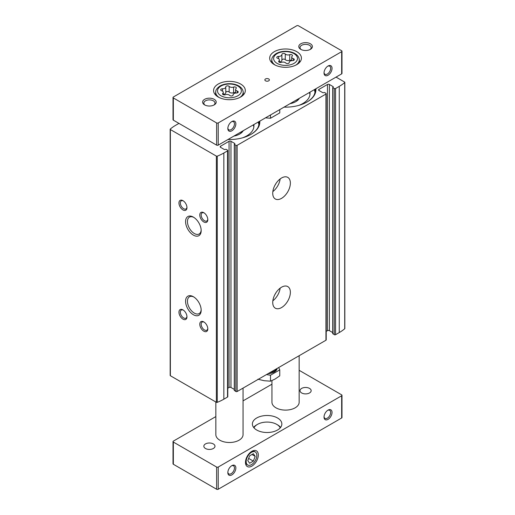 <?xml version="1.0" encoding="UTF-8"?>
<svg xmlns="http://www.w3.org/2000/svg" width="515" height="515" viewBox="0 0 515 515"><rect width="100%" height="100%" fill="white"/><g stroke="black" fill="none" stroke-linecap="round" stroke-linejoin="round"><path stroke-width="0.77" d="M332.844 333.488L334.286 334.686A0.908 0.521 0 0 0 335.568 334.686L339.256 332.561A45.796 26.439 0 0 0 344.709 328.757A0.682 0.393 0 0 0 344.831 328.538L344.831 82.349A0.682 0.393 0 0 0 344.632 82.072L336.05 77.115M332.709 332.574L329.394 330.662A1.358 0.785 0 0 0 327.476 330.662L326.214 331.39M234.415 390.312L235.857 391.516A0.908 0.521 0 0 0 237.138 391.516L325.95 340.241A0.908 0.521 0 0 0 326.214 339.874L326.214 93.685A0.908 0.521 0 0 0 325.95 93.312L324.508 92.481L323.626 92.616A0.682 0.393 0 0 1 322.667 92.616L318.978 90.492L318.978 89.378A1.358 0.785 0 0 0 318.579 89.932A1.358 0.785 0 0 0 318.978 90.492M234.286 389.404L230.971 387.486A1.358 0.785 0 0 0 229.046 387.486L227.791 388.213M170.291 375.235A0.682 0.393 0 0 0 170.368 375.731L216.384 402.299A0.682 0.393 0 0 0 217.253 402.344A45.796 26.439 0 0 0 223.838 399.196L227.521 397.065A0.908 0.521 0 0 0 227.791 396.698L227.791 150.509A0.908 0.521 0 0 0 227.521 150.142L226.079 149.305L225.197 149.447A0.682 0.393 0 0 1 224.237 149.447L220.549 147.316L220.549 146.209A1.358 0.785 0 0 0 220.15 146.762A1.358 0.785 0 0 0 220.549 147.316M259.792 121.147A30.379 17.536 180 0 1 250.927 134.402A30.379 17.536 180 0 1 227.958 139.52M315.895 88.754A30.379 17.536 180 0 1 307.037 102.015A30.379 17.536 180 0 1 284.068 107.126M178.95 123.394L175.744 125.242A45.796 26.439 0 0 0 170.291 129.046A0.682 0.393 0 0 0 170.368 129.542L216.384 156.109A0.682 0.393 0 0 0 217.253 156.161A45.796 26.439 0 0 0 223.838 153.007L227.521 150.882A0.908 0.521 0 0 0 227.791 150.509M234.286 390.499L234.286 144.309L234.66 143.981A0.682 0.393 0 0 0 234.66 143.428L230.971 141.303A1.358 0.785 0 0 0 229.046 141.303L220.549 146.209M234.286 144.309L235.857 145.327A0.908 0.521 0 0 0 237.138 145.327L325.95 94.052A0.908 0.521 0 0 0 326.214 93.685M332.709 333.669L332.709 87.479L333.083 87.157A0.682 0.393 0 0 0 333.083 86.604L329.394 84.473A1.358 0.785 0 0 0 327.476 84.473L318.978 89.378M332.709 87.479L334.286 88.503A0.908 0.521 0 0 0 335.568 88.503L339.256 86.372A45.796 26.439 0 0 0 344.709 82.567A0.682 0.393 0 0 0 344.831 82.349M281.544 307.571A12.469 7.197 120 0 0 289.694 296.582A12.469 7.197 120 0 0 287.782 286.591A12.469 7.197 120 0 0 275.313 293.788A12.469 7.197 120 0 0 275.313 308.189A12.469 7.197 120 0 0 281.544 307.571M281.544 198.359A12.469 7.197 120 0 0 289.694 187.37A12.469 7.197 120 0 0 287.782 177.379A12.469 7.197 120 0 0 275.313 184.576A12.469 7.197 120 0 0 275.313 198.977A12.469 7.197 120 0 0 281.544 198.359M193.376 314.723A11.027 6.367 -120 0 0 201.178 310.223A11.027 6.367 -120 0 0 193.376 296.717A11.027 6.367 -120 0 0 185.58 301.217A11.027 6.367 -120 0 0 193.376 314.723M193.376 235.13A11.027 6.367 -120 0 0 201.178 230.623A11.027 6.367 -120 0 0 193.376 217.124A11.027 6.367 -120 0 0 185.58 221.624A11.027 6.367 -120 0 0 193.376 235.13M182.96 319.139A5.665 3.27 -120 0 0 186.964 316.828A5.665 3.27 -120 0 0 182.96 309.882A5.665 3.27 -120 0 0 178.95 312.199A5.665 3.27 -120 0 0 182.96 319.139M182.96 209.927A5.665 3.27 -120 0 0 186.964 207.616A5.665 3.27 -120 0 0 182.96 200.67A5.665 3.27 -120 0 0 178.95 202.987A5.665 3.27 -120 0 0 182.96 209.927M203.798 331.171A5.665 3.27 -120 0 0 207.803 328.86A5.665 3.27 -120 0 0 203.798 321.914A5.665 3.27 -120 0 0 199.788 324.231A5.665 3.27 -120 0 0 203.798 331.171M203.798 221.959A5.665 3.27 -120 0 0 207.803 219.648A5.665 3.27 -120 0 0 203.798 212.701A5.665 3.27 -120 0 0 199.788 215.019A5.665 3.27 -120 0 0 203.798 221.959M274.862 185.4A7.822 4.513 120 0 0 275.795 183.778M272.841 191.593A12.469 7.197 120 0 0 280.154 178.93M274.862 294.612A7.822 4.513 120 0 0 275.795 292.99M272.841 300.805A12.469 7.197 120 0 0 280.154 288.143M204.159 212.933A4.687 2.704 -120 0 0 202.15 212.875A4.687 2.704 -120 0 0 201.429 216.628A4.687 2.704 -120 0 0 204.494 220.755A4.687 2.704 -120 0 0 206.837 220.987A4.687 2.704 -120 0 0 207.79 219.216M204.159 322.145A4.687 2.704 -120 0 0 202.15 322.087A4.687 2.704 -120 0 0 201.429 325.841A4.687 2.704 -120 0 0 204.494 329.967A4.687 2.704 -120 0 0 206.837 330.199A4.687 2.704 -120 0 0 207.79 328.428M183.321 200.901A4.687 2.704 -120 0 0 181.312 200.844A4.687 2.704 -120 0 0 180.591 204.597A4.687 2.704 -120 0 0 183.655 208.723A4.687 2.704 -120 0 0 185.999 208.955A4.687 2.704 -120 0 0 186.951 207.184M183.321 310.114A4.687 2.704 -120 0 0 181.312 310.056A4.687 2.704 -120 0 0 180.591 313.809A4.687 2.704 -120 0 0 183.655 317.935A4.687 2.704 -120 0 0 185.999 318.167A4.687 2.704 -120 0 0 186.951 316.397M193.859 217.414A9.708 5.607 -120 0 0 189.456 217.176A9.708 5.607 -120 0 0 187.969 224.958A9.708 5.607 -120 0 0 194.309 233.514A9.708 5.607 -120 0 0 199.163 233.997A9.708 5.607 -120 0 0 201.159 230.063M193.859 297.013A9.708 5.607 -120 0 0 189.456 296.775A9.708 5.607 -120 0 0 187.969 304.552A9.708 5.607 -120 0 0 194.309 313.107A9.708 5.607 -120 0 0 199.163 313.59A9.708 5.607 -120 0 0 201.159 309.657M315.618 88.908A30.108 17.381 180 0 1 307.545 101.7A30.108 17.381 180 0 1 306.94 102.067M314.279 89.687A29.471 17.014 180 0 1 314.948 92.256M309.933 92.191A24.482 14.137 180 0 1 310.036 93.498A24.482 14.137 180 0 1 298.713 105.421M309.393 92.507A24.482 14.137 180 0 1 309.959 94.606M299.357 98.301A14.51 8.375 180 0 1 295.816 101.642A14.51 8.375 180 0 1 290.022 103.689M298.558 98.764A13.602 7.854 180 0 1 295.481 101.828M259.515 121.302A30.108 17.381 180 0 1 251.442 134.093A30.108 17.381 180 0 1 250.831 134.46M258.17 122.081A29.471 17.014 180 0 1 258.839 124.649M253.824 124.585A24.482 14.137 180 0 1 253.934 125.892A24.482 14.137 180 0 1 242.604 137.814M253.29 124.894A24.482 14.137 180 0 1 253.856 126.999M243.247 130.694A14.51 8.375 180 0 1 239.707 134.035A14.51 8.375 180 0 1 233.919 136.082M242.449 131.151A13.602 7.854 180 0 1 239.378 134.222M205.466 443.936A5.575 3.219 180 0 1 211.543 443.241A5.575 3.219 180 0 1 214.98 446.215A5.575 3.219 180 0 1 209.412 449.434A5.575 3.219 180 0 1 203.837 446.215A5.575 3.219 180 0 1 205.466 443.936M301.648 388.407A5.575 3.219 180 0 1 307.725 387.711A5.575 3.219 180 0 1 311.163 390.685A5.575 3.219 180 0 1 305.588 393.898A5.575 3.219 180 0 1 300.02 390.685A5.575 3.219 180 0 1 301.648 388.407M229.169 86.391A3.154 1.822 0 0 0 233.598 87.08A1.802 1.043 0 0 1 235.426 87.054A1.802 1.043 0 0 1 236.346 87.962A1.802 1.043 0 0 1 236.076 88.509A3.154 1.822 0 0 0 235.606 89.462A3.154 1.822 0 0 0 237.267 91.065A1.802 1.043 0 0 1 238.213 91.985A1.802 1.043 0 0 1 236.359 93.022A3.154 1.822 0 0 0 233.115 94.844A3.154 1.822 0 0 0 233.115 94.895A1.802 1.043 0 0 1 233.115 94.927A1.802 1.043 0 0 1 231.756 95.938A1.802 1.043 0 0 1 229.729 95.423A3.154 1.822 0 0 0 225.293 94.734A1.802 1.043 0 0 1 223.471 94.76A1.802 1.043 0 0 1 222.544 93.846A1.802 1.043 0 0 1 222.815 93.305A3.154 1.822 0 0 0 223.285 92.346A3.154 1.822 0 0 0 221.63 90.743A1.802 1.043 0 0 1 220.684 89.829A1.802 1.043 0 0 1 222.538 88.786A3.154 1.822 0 0 0 225.782 86.971A3.154 1.822 0 0 0 225.782 86.913A1.802 1.043 0 0 1 225.776 86.887A1.802 1.043 0 0 1 227.141 85.876A1.802 1.043 0 0 1 229.169 86.391L229.169 92.037A1.802 1.043 0 0 0 227.179 91.516A1.802 1.043 0 0 0 225.782 92.481M285.271 53.998A3.154 1.822 0 0 0 289.707 54.687A1.802 1.043 0 0 1 291.529 54.661A1.802 1.043 0 0 1 292.456 55.569A1.802 1.043 0 0 1 292.185 56.116A3.154 1.822 0 0 0 291.715 57.075A3.154 1.822 0 0 0 293.37 58.671A1.802 1.043 0 0 1 294.316 59.592A1.802 1.043 0 0 1 292.462 60.628A3.154 1.822 0 0 0 289.218 62.45A3.154 1.822 0 0 0 289.218 62.502A1.802 1.043 0 0 1 289.224 62.534A1.802 1.043 0 0 1 287.859 63.545A1.802 1.043 0 0 1 285.831 63.03A3.154 1.822 0 0 0 281.402 62.341A1.802 1.043 0 0 1 279.574 62.367A1.802 1.043 0 0 1 278.654 61.459A1.802 1.043 0 0 1 278.924 60.912A3.154 1.822 0 0 0 279.394 59.952A3.154 1.822 0 0 0 277.733 58.35A1.802 1.043 0 0 1 276.787 57.435A1.802 1.043 0 0 1 278.641 56.392A3.154 1.822 0 0 0 281.885 54.577A3.154 1.822 0 0 0 281.885 54.526A1.802 1.043 0 0 1 281.885 54.493A1.802 1.043 0 0 1 283.244 53.483A1.802 1.043 0 0 1 285.271 53.998L285.271 59.643A1.802 1.043 0 0 0 283.289 59.122A1.802 1.043 0 0 0 281.885 60.088M227.862 128.055A4.687 2.704 120 0 0 228.815 129.825A4.687 2.704 120 0 0 231.158 129.593A4.687 2.704 120 0 0 234.216 125.467A4.687 2.704 120 0 0 233.501 121.707A4.687 2.704 120 0 0 231.486 121.772M324.044 72.525A4.687 2.704 120 0 0 324.997 74.295A4.687 2.704 120 0 0 327.34 74.063A4.687 2.704 120 0 0 330.398 69.931A4.687 2.704 120 0 0 329.684 66.178A4.687 2.704 120 0 0 327.669 66.242M296.775 25.75L173.343 97.013A1.133 0.657 0 0 0 173.008 97.477A1.133 0.657 0 0 0 173.343 97.94L216.622 122.931A1.133 0.657 0 0 0 218.225 122.931L341.657 51.667A1.133 0.657 0 0 0 341.992 51.204A1.133 0.657 0 0 0 341.657 50.74L298.378 25.75A1.133 0.657 0 0 0 296.775 25.75M173.008 97.477L173.008 119.692A1.133 0.657 0 0 0 173.343 120.15L216.622 145.14A1.133 0.657 0 0 0 218.225 145.14L341.657 73.877A1.133 0.657 0 0 0 341.992 73.413L341.992 51.204M231.853 130.797A5.665 3.27 120 0 0 235.857 123.851A5.665 3.27 120 0 0 231.853 121.54A5.665 3.27 120 0 0 227.842 128.48A5.665 3.27 120 0 0 231.853 130.797M328.036 75.267A5.665 3.27 120 0 0 332.04 68.321A5.665 3.27 120 0 0 328.036 66.01A5.665 3.27 120 0 0 324.025 72.95A5.665 3.27 120 0 0 328.036 75.267M218.225 84.054A15.868 9.161 180 0 1 235.522 82.072A15.868 9.161 180 0 1 245.314 90.537A15.868 9.161 180 0 1 229.445 99.698A15.868 9.161 180 0 1 213.577 90.537A15.868 9.161 180 0 1 218.225 84.054M274.334 51.667A15.868 9.161 180 0 1 291.625 49.678A15.868 9.161 180 0 1 301.423 58.144A15.868 9.161 180 0 1 285.555 67.304A15.868 9.161 180 0 1 269.686 58.144A15.868 9.161 180 0 1 274.334 51.667M265.515 78.969A2.266 1.307 180 0 1 267.987 78.686A2.266 1.307 180 0 1 269.384 79.889A2.266 1.307 180 0 1 267.118 81.203A2.266 1.307 180 0 1 264.852 79.889A2.266 1.307 180 0 1 265.515 78.969M204.597 99.331A6.798 3.927 180 0 1 214.221 99.331A6.798 3.927 180 0 1 214.221 104.88A6.798 3.927 180 0 1 204.597 104.88A6.798 3.927 180 0 1 204.597 99.331M300.779 43.794A6.798 3.927 180 0 1 310.403 43.794A6.798 3.927 180 0 1 310.403 49.35A6.798 3.927 180 0 1 300.779 49.35A6.798 3.927 180 0 1 300.779 43.794M299.157 355.71L299.157 402.254A13.602 7.854 180 0 1 285.555 410.107A13.602 7.854 180 0 1 271.952 402.254L271.952 380.604M243.048 388.104L243.048 434.647A13.602 7.854 180 0 1 229.445 442.501A13.602 7.854 180 0 1 215.843 434.647L215.843 401.99M301.262 49.601A5.575 3.219 180 0 1 300.02 47.573A5.575 3.219 180 0 1 301.648 45.301A5.575 3.219 180 0 1 307.725 44.605A5.575 3.219 180 0 1 311.163 47.573A5.575 3.219 180 0 1 309.921 49.601M205.079 105.131A5.575 3.219 180 0 1 203.837 103.109A5.575 3.219 180 0 1 205.466 100.831A5.575 3.219 180 0 1 211.543 100.135A5.575 3.219 180 0 1 214.98 103.109A5.575 3.219 180 0 1 213.738 105.131M279.394 62A3.154 1.822 0 0 0 281.885 60.223A3.154 1.822 0 0 0 281.885 60.171L281.885 54.629M285.271 59.643A3.154 1.822 0 0 0 289.707 60.332L289.707 54.687M291.715 60.377A1.802 1.043 0 0 0 289.707 60.332M223.285 94.393A3.154 1.822 0 0 0 225.782 92.616A3.154 1.822 0 0 0 225.782 92.558L225.782 87.022M229.169 92.037A3.154 1.822 0 0 0 233.598 92.726L233.598 87.08M235.606 92.771A1.802 1.043 0 0 0 233.598 92.726M271.952 384.19L243.048 400.876M215.843 416.584L173.343 441.123A1.133 0.657 0 0 0 173.008 441.587A1.133 0.657 0 0 0 173.343 442.05L216.622 467.041A1.133 0.657 0 0 0 218.225 467.041L341.657 395.771A1.133 0.657 0 0 0 341.992 395.308A1.133 0.657 0 0 0 341.657 394.851L299.157 370.311M173.008 441.587L173.008 463.796A1.133 0.657 0 0 0 173.343 464.26L216.622 489.25A1.133 0.657 0 0 0 218.225 489.25L341.657 417.987A1.133 0.657 0 0 0 341.992 417.523L341.992 395.308M251.887 466.114A9.07 5.234 120 0 0 258.305 455.009A9.07 5.234 120 0 0 251.887 451.301A9.07 5.234 120 0 0 245.475 462.412A9.07 5.234 120 0 0 251.887 466.114M231.853 474.907A5.665 3.27 120 0 0 235.857 467.961A5.665 3.27 120 0 0 231.853 465.65A5.665 3.27 120 0 0 227.842 472.59A5.665 3.27 120 0 0 231.853 474.907M328.036 419.371A5.665 3.27 120 0 0 332.04 412.431A5.665 3.27 120 0 0 328.036 410.12A5.665 3.27 120 0 0 324.025 417.06A5.665 3.27 120 0 0 328.036 419.371M256.695 417.987A14.735 8.51 180 0 1 272.757 416.139A14.735 8.51 180 0 1 281.853 424A14.735 8.51 180 0 1 267.118 432.51A14.735 8.51 180 0 1 252.382 424A14.735 8.51 180 0 1 256.695 417.987M324.044 416.629A4.687 2.704 120 0 0 324.997 418.405A4.687 2.704 120 0 0 327.34 418.174A4.687 2.704 120 0 0 330.398 414.041A4.687 2.704 120 0 0 329.684 410.288A4.687 2.704 120 0 0 327.669 410.346M227.862 472.158A4.687 2.704 120 0 0 228.815 473.935A4.687 2.704 120 0 0 231.158 473.703A4.687 2.704 120 0 0 234.216 469.571A4.687 2.704 120 0 0 233.501 465.818A4.687 2.704 120 0 0 231.486 465.875M251.487 464.627A7.532 4.352 120 0 0 256.412 457.99A7.532 4.352 120 0 0 255.253 451.951A7.532 4.352 120 0 0 247.721 456.303A7.532 4.352 120 0 0 247.721 465A7.532 4.352 120 0 0 251.487 464.627M253.341 453.709L249.64 455.846L247.786 460.616L249.64 463.249L253.341 461.112L255.189 456.342L253.341 453.709M255.253 451.951L254.571 451.558A7.532 4.352 120 0 0 251.32 451.661M245.501 461.743A7.532 4.352 120 0 0 247.039 464.607L247.721 465M253.631 427.424A14.735 8.51 180 0 1 256.695 424.836A14.735 8.51 180 0 1 257.114 424.605M277.122 424.605A14.735 8.51 180 0 1 280.611 427.424M253.992 427.868A13.602 7.854 180 0 1 257.5 424.373A13.602 7.854 180 0 1 280.244 427.868M248.648 458.402L253.341 461.112M251.983 454.488L255.189 456.342M279.761 109.611L279.761 112.907L270.504 118.25L265.508 117.845M270.504 118.25L270.504 114.954M267.993 373.703A10.068 5.813 0 0 0 274.238 372.023A10.068 5.813 0 0 0 277.147 368.418M278.679 367.536L279.761 369.873L270.504 375.216L266.461 374.585M269.969 372.564A10.068 5.813 0 0 0 274.238 371.096A10.068 5.813 0 0 0 276.774 368.637M257.861 379.214L264.182 380.714L270.504 381.171L275.132 379.021L279.761 375.828L279.761 369.873M270.504 381.171L270.504 375.216M227.521 397.065L227.521 150.882M223.838 399.196L223.838 153.007M237.138 391.516L237.138 145.327M325.95 340.241L325.95 94.052M170.368 375.731L170.368 129.542M216.384 402.299L216.384 156.109M217.253 402.344L217.253 156.161M335.568 334.686L335.568 88.503M339.256 332.561L339.256 86.372M344.709 328.757L344.709 82.567M329.394 330.662L329.394 84.473M327.476 330.662L327.476 84.473M334.286 334.686L334.286 88.503M332.844 333.855L332.844 87.666M333.083 87.157L333.083 86.604M229.046 387.486L229.046 141.303M235.857 391.516L235.857 145.327M234.415 390.679L234.415 144.496M234.66 143.981L234.66 143.428M230.971 387.486L230.971 141.303M314.865 89.346A29.471 17.014 180 0 1 315.026 91.116C315.064 94.882 312.573 98.41 307.545 101.7M258.755 121.74A29.471 17.014 180 0 1 258.916 123.51C258.961 127.276 256.464 130.804 251.442 134.093M221.019 86.037A11.922 6.882 180 0 1 240.962 89.127A11.922 6.882 180 0 1 226.362 97.554A11.922 6.882 180 0 1 221.019 86.037M277.122 53.644A11.922 6.882 180 0 1 297.071 56.734A11.922 6.882 180 0 1 282.465 65.16A11.922 6.882 180 0 1 277.122 53.644M173.343 97.94L173.343 120.15M216.622 122.931L216.622 145.14M218.225 122.931L218.225 145.14M341.657 51.667L341.657 73.877M299.582 62.424L299.26 59.373A13.731 7.925 180 0 1 295.816 65.135M275.293 65.135A13.731 7.925 180 0 1 271.849 59.373L271.521 62.424M243.479 94.818L243.151 91.767A13.731 7.925 180 0 1 239.707 97.522M219.184 97.522A13.731 7.925 180 0 1 215.74 91.767L215.418 94.818M278.641 58.774L278.641 56.392M293.37 60.506L293.37 58.671M278.924 62L278.924 60.912M222.538 91.168L222.538 88.786M237.267 92.9L237.267 91.065M222.815 94.393L222.815 93.305M173.343 442.05L173.343 464.26M216.622 467.041L216.622 489.25M218.225 467.041L218.225 489.25M341.657 395.771L341.657 417.987M170.169 375.454L170.169 129.265M299.26 59.373C298.88 56.882 297.348 54.899 294.657 53.425C292.063 52.034 289.057 51.326 285.632 51.294C282.033 51.307 278.898 52.06 276.214 53.554C273.246 55.607 271.791 57.551 271.849 59.373M243.151 91.767C242.777 89.275 241.245 87.293 238.548 85.818C235.954 84.428 232.947 83.72 229.529 83.688C225.93 83.7 222.789 84.454 220.111 85.947C217.137 88.001 215.682 89.938 215.74 91.767M281.885 60.223L281.885 54.577M291.715 60.667L291.715 57.075M279.394 62.296L279.394 59.952M225.782 92.616L225.782 86.971M235.606 93.061L235.606 89.462M223.285 94.689L223.285 92.346"/></g></svg>
